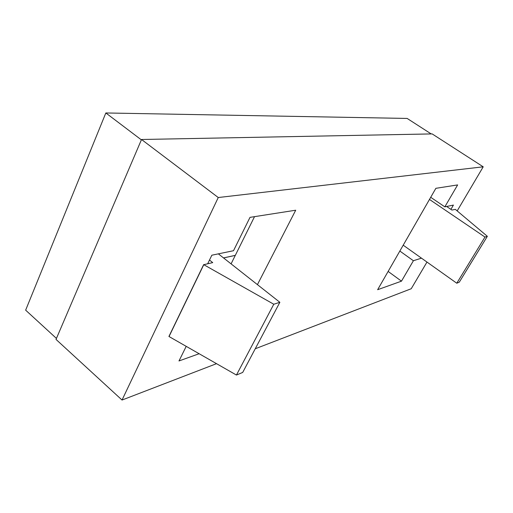 <?xml version="1.0" encoding="UTF-8"?>
<svg xmlns="http://www.w3.org/2000/svg" width="513" height="513" viewBox="0 0 513 513"><rect width="100%" height="100%" fill="white"/><g stroke="black" fill="none" stroke-linecap="round" stroke-linejoin="round"><path stroke-width="0.77" d="M56.443 338.42L25.65 310.166L105.832 112.963L407.162 118.439L431.183 133.925M141.37 139.863L105.832 112.963M235.307 255.352L223.501 257.904M216.518 363.672L122.036 400.037L56.02 339.414L141.53 139.498L432.151 133.906L483.214 166.815L457.179 210.914M235.287 255.397L223.54 257.936M255.243 348.769L411.234 288.736L426.976 262.066M122.036 400.037L218.256 197.531L141.53 139.498M218.256 197.531L483.214 166.815M207.714 263.714L211.843 255.205L233.511 250.71L250.004 217.358L295.706 210.215L257.43 284.632M186.2 346.365L178.986 360.96L199.115 353.739M399.839 251.049L413.401 260.732L401.48 281.162L377.639 289.71L435.864 188.322L457.634 184.917L444.835 206.854L453.421 205.078L450.901 209.368M413.401 260.732L421.468 258.154M401.48 281.162L388.136 271.435M231.081 263.874L254.525 216.646M430.708 197.3L444.835 206.854M218.358 253.852L279.867 302.304L273.782 304.235L203.776 264.689L212.722 262.618L209.496 260.046M279.867 302.304L242.707 372.432L236.442 375.048L168.924 336.47L203.667 264.605M429.477 199.442L484.984 237.064L456.782 283.221L403.205 245.188M456.782 283.221L459.282 282.176L487.35 236.313L455.339 209.368L451.921 210.054L446.637 206.482M484.984 237.064L487.35 236.313M273.782 304.235L236.442 375.048M169.021 336.56L203.776 264.689"/></g></svg>
